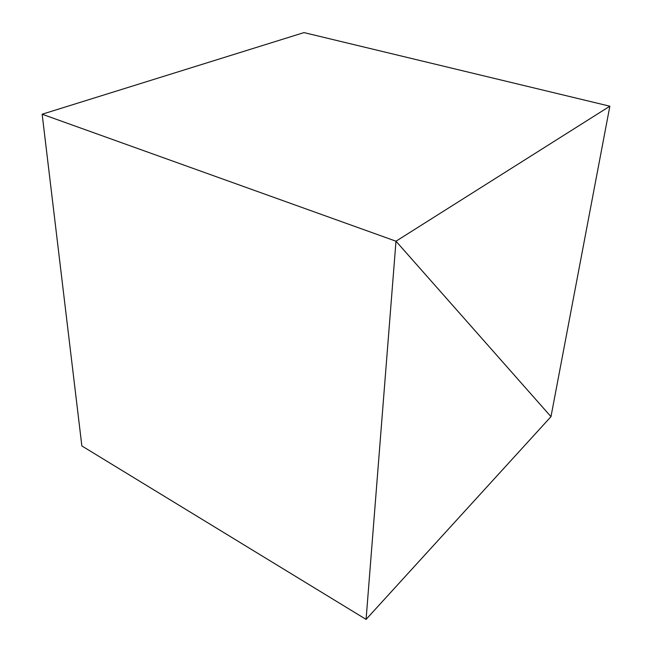<?xml version="1.0" encoding="UTF-8"?>
<svg xmlns="http://www.w3.org/2000/svg" width="652" height="652" viewBox="0 0 652 652"><rect width="100%" height="100%" fill="white"/><g stroke="black" fill="none" stroke-linecap="round" stroke-linejoin="round"><path stroke-width="0.98" d="M366.082 619.4L81.859 445.952L42.152 114.222L395.992 241.207L550.981 416.661L366.082 619.4L395.992 241.207L609.848 106.203L550.981 416.661L395.992 241.207L42.152 114.222L303.987 32.6L609.848 106.203"/></g></svg>
